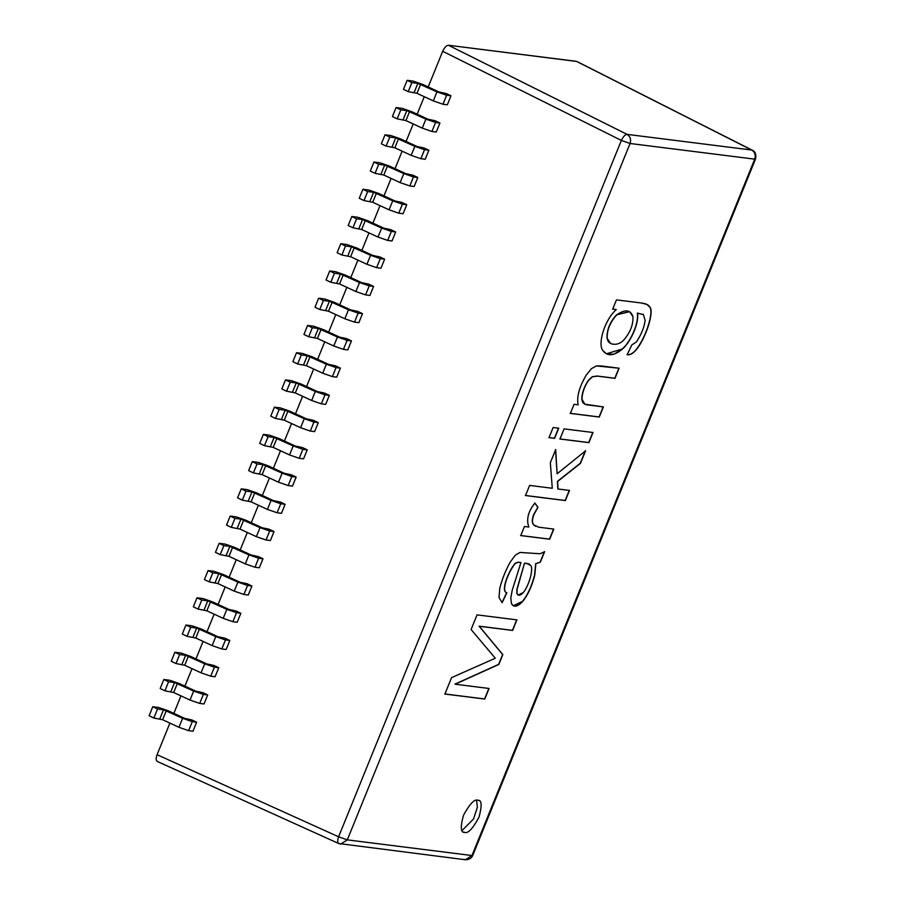 <?xml version="1.0" encoding="UTF-8"?>
<svg xmlns="http://www.w3.org/2000/svg" width="905" height="905" viewBox="0 0 905 905"><rect width="100%" height="100%" fill="white"/><g stroke="black" fill="none" stroke-linecap="round" stroke-linejoin="round"><path stroke-width="1.36" d="M157.074 754.691L169.902 723.106L157.074 754.691L338.594 836.797L621.362 140.422L442.692 51.291C444.468 47.433 446.369 45.42 448.405 45.25L576.881 61.472L751.727 150.038C754.94 152.119 755.935 155.162 754.725 159.156L630.072 143.488L347.305 839.874L471.958 855.542L754.725 159.156L471.958 855.542L347.305 839.874L340.721 844.082L339.081 843.618L340.721 844.082L347.305 839.874L338.594 836.797C337.271 840.734 337.429 843.008 339.081 843.618C337.429 843.008 337.271 840.734 338.594 836.797L347.305 839.874L630.072 143.488L621.362 140.422L338.594 836.797L157.074 754.691C155.694 758.594 155.864 760.867 157.561 761.512C155.864 760.867 155.694 758.594 157.074 754.691M173.851 713.366L180.955 695.877L173.851 713.366M184.914 686.137L192.018 668.637L184.914 686.137M195.978 658.897L203.082 641.407L195.978 658.897M207.03 631.667L214.134 614.167L207.03 631.667M218.094 604.427L225.198 586.938L218.094 604.427M229.146 577.198L236.25 559.697L229.146 577.198M240.21 549.957L247.314 532.468L240.21 549.957M251.273 522.717L258.378 505.228L251.273 522.717M262.326 495.488L269.43 477.998L262.326 495.488M273.389 468.247L280.493 450.758L273.389 468.247M284.442 441.018L291.546 423.529L284.442 441.018M295.505 413.777L302.609 396.288L295.505 413.777M306.569 386.548L313.673 369.048L306.569 386.548M317.621 359.308L324.725 341.819L317.621 359.308M328.685 332.078L335.789 314.578L328.685 332.078M339.737 304.838L346.841 287.349L339.737 304.838M350.801 277.609L357.905 260.108L350.801 277.609M361.864 250.368L368.969 232.879L361.864 250.368M372.917 223.139L380.021 205.639L372.917 223.139M383.98 195.899L391.084 178.409L383.98 195.899M395.033 168.669L402.137 151.169L395.033 168.669M406.096 141.429L413.2 123.94L406.096 141.429M417.16 114.188L424.264 96.699L417.16 114.188M428.212 86.959L442.692 51.291L428.212 86.959M477.738 800.224C481.777 799.771 482.184 805.45 478.96 817.283C472.727 828.731 467.976 833.765 464.684 832.385C460.645 832.849 460.249 827.159 463.473 815.337C469.695 803.889 474.458 798.844 477.738 800.224C474.458 798.844 469.695 803.889 463.473 815.337C460.249 827.159 460.645 832.849 464.684 832.385C467.976 833.765 472.727 828.731 478.96 817.283C482.184 805.45 481.777 799.771 477.738 800.224L478.768 800.518M455.136 684.214L489.062 688.479L484.775 699.045L444.898 694.045L451.561 677.63L495.295 658.24L471.109 629.518L477.048 614.868L516.925 619.88L512.626 630.446L479.277 626.26L502.818 654.62L498.813 664.474L455.136 684.214L498.813 664.474L502.818 654.62L479.277 626.26L512.626 630.446L516.925 619.88L477.048 614.868L471.109 629.518L495.295 658.24L451.561 677.63L444.898 694.045L484.775 699.045L489.062 688.479L455.136 684.214M544.595 551.711L540.376 562.118L535.862 563.758L534.798 575.014C531.925 586.259 527.875 595.094 522.626 601.497C517.468 606.927 513.735 607.64 511.461 603.624L510.793 597.922L512.196 590.354L520.941 562.571C517.898 561.948 515.669 562.672 514.266 564.743C507.637 573.555 501.042 591.565 506.857 592.798L502.173 602.685L499.017 597.605L499.775 588.205C502.286 578.668 505.782 569.935 510.262 562.039L515.318 555.206L519.956 552.435L540.093 553.758L544.595 551.711L540.093 553.758L519.956 552.435L515.318 555.206L510.262 562.039C505.782 569.935 502.286 578.668 499.775 588.205L499.017 597.605L502.173 602.685L506.857 592.798C501.042 591.565 507.637 573.555 514.266 564.743C515.669 562.672 517.898 561.948 520.941 562.571L512.196 590.354L510.793 597.922L511.461 603.624L513.384 605.83L522.626 601.497C527.875 595.094 531.925 586.259 534.798 575.014L535.862 563.758L540.376 562.118L535.669 563.657L534.606 574.924C531.733 586.168 527.683 595.004 522.434 601.406L513.293 605.784L522.434 601.406C527.683 595.004 531.733 586.168 534.606 574.924L535.669 563.657L540.376 562.118L544.595 551.711M537.977 507.309L533.916 514.606C532.106 519.3 532.004 522.705 533.622 524.821L538.656 527.185L553.792 529.086L549.674 539.222L520.748 535.579L524.436 526.495L528.837 527.049C526.133 519.38 528.158 511.393 534.912 503.101L537.977 507.309L534.912 503.101C528.158 511.393 526.133 519.38 528.837 527.049L524.436 526.495L520.748 535.579L549.674 539.222L553.792 529.086L538.656 527.185L533.622 524.821C532.004 522.705 532.106 519.3 533.916 514.606L537.977 507.309M558.034 488.994L569.483 490.431L565.365 500.567L525.5 495.555L529.617 485.431L552.276 488.27L550.331 462.738L555.67 449.581L557.129 473.779L585.58 450.792L580.478 463.349L557.604 481.483L558.034 488.994L557.604 481.483L580.478 463.349L585.58 450.792L557.129 473.779L555.67 449.581L550.331 462.738L552.276 488.27L529.617 485.431L525.5 495.555L565.365 500.567L569.483 490.431L558.034 488.994M553.136 427.499L558.724 428.212L554.607 438.337L549.018 437.635L553.136 427.499L549.018 437.635L554.607 438.337L558.724 428.212L553.136 427.499M564.075 428.88L593.001 432.511L588.884 442.647L559.969 439.016L564.075 428.88L559.969 439.016L588.884 442.647L593.001 432.511L564.075 428.88M615.004 378.335L597.402 376.129L592.424 376.774L588.363 380.666C584.291 386.876 582.153 393.064 581.96 399.241C582.006 402.567 583.883 404.467 587.594 404.931L603.397 406.911L599.28 417.047L570.365 413.404L574.053 404.32L578.159 404.84C576.53 397.069 579.211 387.182 586.191 375.179L591.429 368.663L596.361 365.925L619.111 368.211L615.004 378.335L619.111 368.211L601.327 365.971L596.361 365.925L591.429 368.663L586.191 375.179C579.211 387.182 576.53 397.069 578.159 404.84L574.053 404.32L570.365 413.404L599.28 417.047L603.397 406.911L584.868 404.184L581.96 399.241C582.153 393.064 584.291 386.876 588.363 380.666L592.424 376.774L597.402 376.129L615.004 378.335M612.708 309.125L616.463 299.883L641.464 303.017C645.966 303.582 648.772 304.928 649.869 307.089C654.338 311.761 646.012 337.599 636.724 349.183C633.387 353.391 630.208 355.224 627.165 354.692L631.781 344.975L636.396 341.909C641.272 334.658 644.179 327.497 645.118 320.438L643.466 314.669L637.482 313.164C639.371 323.323 630.197 342.769 622.357 349.115C613.918 356.05 607.436 356.547 602.888 350.597C597.391 344.16 604.653 319.782 616.282 309.578L612.708 309.125L616.282 309.578C604.653 319.782 597.391 344.16 602.888 350.597L606.463 353.844L613.918 354.217L622.357 349.115C630.197 342.769 639.371 323.323 637.482 313.164L643.466 314.669L645.118 320.438C644.179 327.497 641.272 334.658 636.396 341.909L631.781 344.975L627.165 354.692C630.208 355.224 633.387 353.391 636.724 349.183C646.012 337.599 654.338 311.761 649.869 307.089L646.917 304.442L641.464 303.017L616.463 299.883L612.708 309.125M191.826 719.916L196.623 722.201L192.969 731.206L188.625 730.663L178.941 727.292L162.617 719.735L153.873 718.027L149.11 715.753L153.873 718.027L162.617 719.735L178.941 727.292L188.625 730.663L192.969 731.206L196.623 722.201L191.826 719.916L184.756 718.412L168.432 710.855L158.748 707.495L152.764 706.748L157.527 709.022L163.511 709.769L182.606 718.287L192.279 721.647L196.623 722.201L192.279 721.647L188.625 730.663L192.279 721.647L182.606 718.287L178.941 727.292L182.606 718.287L166.271 710.73L162.617 719.735L166.271 710.73L163.511 709.769L159.846 718.785L163.511 709.769L157.527 709.022L153.873 718.027L157.527 709.022L152.764 706.748L149.11 715.753L152.764 706.748L158.748 707.495L168.432 710.855L184.756 718.412L191.826 719.916M202.878 692.676L207.686 694.961L204.032 703.966L199.688 703.423L190.005 700.063L173.67 692.506L164.925 690.798L160.174 688.513L164.925 690.798L173.67 692.506L190.005 700.063L199.688 703.423L204.032 703.966L207.686 694.961L202.878 692.676L195.819 691.182L179.484 683.626L169.812 680.255L163.828 679.508L168.579 681.782L174.563 682.54L193.659 691.058L203.342 694.418L207.686 694.961L203.342 694.418L199.688 703.423L203.342 694.418L193.659 691.058L190.005 700.063L193.659 691.058L177.335 683.501L173.67 692.506L177.335 683.501L174.563 682.54L170.909 691.544L174.563 682.54L168.579 681.782L164.925 690.798L168.579 681.782L163.828 679.508L160.174 688.513L163.828 679.508L169.812 680.255L179.484 683.626L195.819 691.182L202.878 692.676M213.942 665.447L218.75 667.732L215.085 676.736L210.741 676.193L201.057 672.822L184.733 665.266L175.989 663.557L171.226 661.284L175.989 663.557L184.733 665.266L201.057 672.822L210.741 676.193L215.085 676.736L218.75 667.732L213.942 665.447L206.872 663.942L190.548 656.385L180.864 653.025L174.891 652.279L179.643 654.553L185.627 655.299L204.722 663.817L214.395 667.177L218.75 667.732L214.395 667.177L210.741 676.193L214.395 667.177L204.722 663.817L201.057 672.822L204.722 663.817L188.387 656.261L184.733 665.266L188.387 656.261L185.627 655.299L181.973 664.304L185.627 655.299L179.643 654.553L175.989 663.557L179.643 654.553L174.891 652.279L171.226 661.284L174.891 652.279L180.864 653.025L190.548 656.385L206.872 663.942L213.942 665.447M225.006 638.206L229.802 640.491L226.148 649.496L221.804 648.953L212.121 645.593L195.797 638.036L187.041 636.317L182.29 634.043L187.041 636.317L195.797 638.036L212.121 645.593L221.804 648.953L226.148 649.496L229.802 640.491L225.006 638.206L217.935 636.713L201.611 629.156L191.928 625.785L185.944 625.038L190.706 627.312L196.679 628.07L215.775 636.588L225.458 639.948L229.802 640.491L225.458 639.948L221.804 648.953L225.458 639.948L215.775 636.588L212.121 645.593L215.775 636.588L199.451 629.032L195.797 638.036L199.451 629.032L196.679 628.07L193.025 637.075L196.679 628.07L190.706 627.312L187.041 636.317L190.706 627.312L185.944 625.038L182.29 634.043L185.944 625.038L191.928 625.785L201.611 629.156L217.935 636.713L225.006 638.206M236.058 610.977L240.866 613.262L237.201 622.267L232.857 621.712L223.184 618.353L206.849 610.796L198.105 609.088L193.342 606.814L198.105 609.088L206.849 610.796L223.184 618.353L232.857 621.712L237.201 622.267L240.866 613.262L236.058 610.977L228.999 609.472L212.664 601.916L202.98 598.556L197.007 597.798L201.758 600.083L207.743 600.83L226.838 609.348L236.522 612.708L240.866 613.262L236.522 612.708L232.857 621.712L236.522 612.708L226.838 609.348L223.184 618.353L226.838 609.348L210.503 601.791L206.849 610.796L210.503 601.791L207.743 600.83L204.089 609.834L207.743 600.83L201.758 600.083L198.105 609.088L201.758 600.083L197.007 597.798L193.342 606.814L197.007 597.798L202.98 598.556L212.664 601.916L228.999 609.472L236.058 610.977M247.122 583.736L251.918 586.021L248.264 595.026L243.92 594.483L234.237 591.123L217.913 583.567L209.168 581.847L204.406 579.573L209.168 581.847L217.913 583.567L234.237 591.123L243.92 594.483L248.264 595.026L251.918 586.021L247.122 583.736L240.051 582.232L223.727 574.686L214.044 571.315L208.06 570.569L212.822 572.842L218.806 573.6L237.902 582.107L247.574 585.478L251.918 586.021L247.574 585.478L243.92 594.483L247.574 585.478L237.902 582.107L234.237 591.123L237.902 582.107L221.567 574.562L217.913 583.567L221.567 574.562L218.806 573.6L215.141 582.605L218.806 573.6L212.822 572.842L209.168 581.847L212.822 572.842L208.06 570.569L204.406 579.573L208.06 570.569L214.044 571.315L223.727 574.686L240.051 582.232L247.122 583.736M258.174 556.507L262.982 558.781L259.328 567.797L254.984 567.243L245.3 563.883L228.965 556.326L220.22 554.618L215.469 552.344L220.22 554.618L228.965 556.326L245.3 563.883L254.984 567.243L259.328 567.797L262.982 558.781L258.174 556.507L251.115 555.003L234.78 547.446L225.107 544.086L219.123 543.328L223.874 545.613L229.859 546.36L248.954 554.878L258.638 558.238L262.982 558.781L258.638 558.238L254.984 567.243L258.638 558.238L248.954 554.878L245.3 563.883L248.954 554.878L232.63 547.321L228.965 556.326L232.63 547.321L229.859 546.36L226.205 555.365L229.859 546.36L223.874 545.613L220.22 554.618L223.874 545.613L219.123 543.328L215.469 552.344L219.123 543.328L225.107 544.086L234.78 547.446L251.115 555.003L258.174 556.507M269.238 529.267L274.045 531.552L270.38 540.557L266.036 540.014L256.353 536.654L240.029 529.097L231.284 527.377L226.522 525.104L231.284 527.377L240.029 529.097L256.353 536.654L266.036 540.014L270.38 540.557L274.045 531.552L269.238 529.267L262.167 527.762L245.843 520.217L236.16 516.846L230.187 516.099L234.938 518.373L240.922 519.131L260.018 527.638L269.69 531.009L274.045 531.552L269.69 531.009L266.036 540.014L269.69 531.009L260.018 527.638L256.353 536.654L260.018 527.638L243.683 520.081L240.029 529.097L243.683 520.081L240.922 519.131L237.268 528.135L240.922 519.131L234.938 518.373L231.284 527.377L234.938 518.373L230.187 516.099L226.522 525.104L230.187 516.099L236.16 516.846L245.843 520.217L262.167 527.762L269.238 529.267M280.301 502.037L285.098 504.311L281.444 513.327L277.1 512.773L267.416 509.413L251.092 501.856L242.336 500.148L237.585 497.863L242.336 500.148L251.092 501.856L267.416 509.413L277.1 512.773L281.444 513.327L285.098 504.311L280.301 502.037L273.231 500.533L256.907 492.976L247.223 489.616L241.239 488.858L246.002 491.144L251.975 491.89L271.07 500.408L280.754 503.768L285.098 504.311L280.754 503.768L277.1 512.773L280.754 503.768L271.07 500.408L267.416 509.413L271.07 500.408L254.746 492.852L251.092 501.856L254.746 492.852L251.975 491.89L248.321 500.895L251.975 491.89L246.002 491.144L242.336 500.148L246.002 491.144L241.239 488.858L237.585 497.863L241.239 488.858L247.223 489.616L256.907 492.976L273.231 500.533L280.301 502.037M291.353 474.797L296.161 477.082L292.496 486.087L288.152 485.544L278.48 482.184L262.145 474.627L253.4 472.908L248.637 470.634L253.4 472.908L262.145 474.627L278.48 482.184L288.152 485.544L292.496 486.087L296.161 477.082L291.353 474.797L284.294 473.292L267.959 465.736L258.276 462.376L252.303 461.629L257.054 463.903L263.038 464.65L282.134 473.168L291.817 476.539L296.161 477.082L291.817 476.539L288.152 485.544L291.817 476.539L282.134 473.168L278.48 482.184L282.134 473.168L265.799 465.611L262.145 474.627L265.799 465.611L263.038 464.65L259.384 473.666L263.038 464.65L257.054 463.903L253.4 472.908L257.054 463.903L252.303 461.629L248.637 470.634L252.303 461.629L258.276 462.376L267.959 465.736L284.294 473.292L291.353 474.797M302.417 447.556L307.214 449.842L303.56 458.858L299.216 458.303L289.532 454.944L273.208 447.387L264.464 445.679L259.701 443.393L264.464 445.679L273.208 447.387L289.532 454.944L299.216 458.303L303.56 458.858L307.214 449.842L302.417 447.556L295.347 446.063L279.023 438.506L269.339 435.147L263.355 434.389L268.118 436.674L274.102 437.42L293.197 445.939L302.87 449.299L307.214 449.842L302.87 449.299L299.216 458.303L302.87 449.299L293.197 445.939L289.532 454.944L293.197 445.939L276.862 438.382L273.208 447.387L276.862 438.382L274.102 437.42L270.437 446.425L274.102 437.42L268.118 436.674L264.464 445.679L268.118 436.674L263.355 434.389L259.701 443.393L263.355 434.389L269.339 435.147L279.023 438.506L295.347 446.063L302.417 447.556M313.469 420.327L318.277 422.612L314.623 431.617L310.279 431.074L300.596 427.703L284.261 420.158L275.516 418.438L270.765 416.164L275.516 418.438L284.261 420.158L300.596 427.703L310.279 431.074L314.623 431.617L318.277 422.612L313.469 420.327L306.41 418.823L290.075 411.266L280.403 407.906L274.419 407.16L279.17 409.433L285.154 410.18L304.25 418.698L313.933 422.069L318.277 422.612L313.933 422.069L310.279 431.074L313.933 422.069L304.25 418.698L300.596 427.703L304.25 418.698L287.926 411.142L284.261 420.158L287.926 411.142L285.154 410.18L281.5 419.196L285.154 410.18L279.17 409.433L275.516 418.438L279.17 409.433L274.419 407.16L270.765 416.164L274.419 407.16L280.403 407.906L290.075 411.266L306.41 418.823L313.469 420.327M324.533 393.087L329.341 395.372L325.676 404.377L321.332 403.834L311.648 400.474L295.324 392.917L286.58 391.209L281.817 388.924L286.58 391.209L295.324 392.917L311.648 400.474L321.332 403.834L325.676 404.377L329.341 395.372L324.533 393.087L317.463 391.594L301.139 384.037L291.455 380.677L285.482 379.919L290.234 382.193L296.218 382.951L315.313 391.469L324.986 394.829L329.341 395.372L324.986 394.829L321.332 403.834L324.986 394.829L315.313 391.469L311.648 400.474L315.313 391.469L298.978 383.912L295.324 392.917L298.978 383.912L296.218 382.951L292.564 391.956L296.218 382.951L290.234 382.193L286.58 391.209L290.234 382.193L285.482 379.919L281.817 388.924L285.482 379.919L291.455 380.677L301.139 384.037L317.463 391.594L324.533 393.087M335.597 365.858L340.393 368.143L336.739 377.147L332.395 376.604L322.712 373.233L306.388 365.677L297.632 363.968L292.881 361.695L297.632 363.968L306.388 365.677L322.712 373.233L332.395 376.604L336.739 377.147L340.393 368.143L335.597 365.858L328.526 364.353L312.202 356.796L302.519 353.436L296.535 352.69L301.297 354.964L307.27 355.71L326.366 364.229L336.049 367.588L340.393 368.143L336.049 367.588L332.395 376.604L336.049 367.588L326.366 364.229L322.712 373.233L326.366 364.229L310.042 356.672L306.388 365.677L310.042 356.672L307.27 355.71L303.616 364.726L307.27 355.71L301.297 354.964L297.632 363.968L301.297 354.964L296.535 352.69L292.881 361.695L296.535 352.69L302.519 353.436L312.202 356.796L328.526 364.353L335.597 365.858M346.649 338.617L351.457 340.902L347.792 349.907L343.448 349.364L333.775 346.004L317.44 338.447L308.696 336.739L303.933 334.454L308.696 336.739L317.44 338.447L333.775 346.004L343.448 349.364L347.792 349.907L351.457 340.902L346.649 338.617L339.59 337.124L323.255 329.567L313.571 326.196L307.598 325.449L312.349 327.723L318.334 328.481L337.429 336.999L347.113 340.359L351.457 340.902L347.113 340.359L343.448 349.364L347.113 340.359L337.429 336.999L333.775 346.004L337.429 336.999L321.094 329.443L317.44 338.447L321.094 329.443L318.334 328.481L314.68 337.486L318.334 328.481L312.349 327.723L308.696 336.739L312.349 327.723L307.598 325.449L303.933 334.454L307.598 325.449L313.571 326.196L323.255 329.567L339.59 337.124L346.649 338.617M357.713 311.388L362.509 313.673L358.855 322.678L354.511 322.135L344.828 318.764L328.504 311.207L319.759 309.499L314.997 307.225L319.759 309.499L328.504 311.207L344.828 318.764L354.511 322.135L358.855 322.678L362.509 313.673L357.713 311.388L350.642 309.883L334.318 302.327L324.635 298.967L318.651 298.22L323.413 300.494L329.397 301.241L348.493 309.759L358.165 313.119L362.509 313.673L358.165 313.119L354.511 322.135L358.165 313.119L348.493 309.759L344.828 318.764L348.493 309.759L332.158 302.202L328.504 311.207L332.158 302.202L329.397 301.241L325.732 310.245L329.397 301.241L323.413 300.494L319.759 309.499L323.413 300.494L318.651 298.22L314.997 307.225L318.651 298.22L324.635 298.967L334.318 302.327L350.642 309.883L357.713 311.388M368.765 284.147L373.573 286.433L369.919 295.437L365.575 294.894L355.891 291.534L339.556 283.978L330.811 282.258L326.06 279.984L330.811 282.258L339.556 283.978L355.891 291.534L365.575 294.894L369.919 295.437L373.573 286.433L368.765 284.147L361.706 282.654L345.371 275.097L335.698 271.726L329.714 270.98L334.465 273.253L340.45 274.011L359.545 282.53L369.229 285.889L373.573 286.433L369.229 285.889L365.575 294.894L369.229 285.889L359.545 282.53L355.891 291.534L359.545 282.53L343.221 274.973L339.556 283.978L343.221 274.973L340.45 274.011L336.796 283.016L340.45 274.011L334.465 273.253L330.811 282.258L334.465 273.253L329.714 270.98L326.06 279.984L329.714 270.98L335.698 271.726L345.371 275.097L361.706 282.654L368.765 284.147M379.829 256.918L384.636 259.203L380.971 268.208L376.627 267.654L366.944 264.294L350.62 256.737L341.875 255.029L337.113 252.755L341.875 255.029L350.62 256.737L366.944 264.294L376.627 267.654L380.971 268.208L384.636 259.203L379.829 256.918L372.758 255.414L356.434 247.857L346.751 244.497L340.778 243.739L345.529 246.024L351.513 246.771L370.609 255.289L380.281 258.649L384.636 259.203L380.281 258.649L376.627 267.654L380.281 258.649L370.609 255.289L366.944 264.294L370.609 255.289L354.274 247.732L350.62 256.737L354.274 247.732L351.513 246.771L347.859 255.776L351.513 246.771L345.529 246.024L341.875 255.029L345.529 246.024L340.778 243.739L337.113 252.755L340.778 243.739L346.751 244.497L356.434 247.857L372.758 255.414L379.829 256.918M390.892 229.678L395.689 231.963L392.035 240.968L387.691 240.425L378.007 237.065L361.683 229.508L352.927 227.789L348.176 225.515L352.927 227.789L361.683 229.508L378.007 237.065L387.691 240.425L392.035 240.968L395.689 231.963L390.892 229.678L383.822 228.184L367.498 220.628L357.814 217.257L351.83 216.51L356.593 218.784L362.566 219.542L381.661 228.049L391.345 231.42L395.689 231.963L391.345 231.42L387.691 240.425L391.345 231.42L381.661 228.049L378.007 237.065L381.661 228.049L365.337 220.503L361.683 229.508L365.337 220.503L362.566 219.542L358.912 228.546L362.566 219.542L356.593 218.784L352.927 227.789L356.593 218.784L351.83 216.51L348.176 225.515L351.83 216.51L357.814 217.257L367.498 220.628L383.822 228.184L390.892 229.678M401.944 202.449L406.752 204.722L403.087 213.738L398.743 213.184L389.071 209.824L372.736 202.268L363.991 200.559L359.228 198.286L363.991 200.559L372.736 202.268L389.071 209.824L398.743 213.184L403.087 213.738L406.752 204.722L401.944 202.449L394.885 200.944L378.55 193.387L368.867 190.027L362.894 189.269L367.645 191.555L373.629 192.301L392.725 200.82L402.408 204.179L406.752 204.722L402.408 204.179L398.743 213.184L402.408 204.179L392.725 200.82L389.071 209.824L392.725 200.82L376.39 193.263L372.736 202.268L376.39 193.263L373.629 192.301L369.975 201.306L373.629 192.301L367.645 191.555L363.991 200.559L367.645 191.555L362.894 189.269L359.228 198.286L362.894 189.269L368.867 190.027L378.55 193.387L394.885 200.944L401.944 202.449M413.008 175.208L417.805 177.493L414.151 186.498L409.807 185.955L400.123 182.595L383.799 175.038L375.055 173.319L370.292 171.045L375.055 173.319L383.799 175.038L400.123 182.595L409.807 185.955L414.151 186.498L417.805 177.493L413.008 175.208L405.938 173.703L389.614 166.158L379.93 162.787L373.946 162.04L378.709 164.314L384.693 165.072L403.788 173.579L413.461 176.95L417.805 177.493L413.461 176.95L409.807 185.955L413.461 176.95L403.788 173.579L400.123 182.595L403.788 173.579L387.453 166.034L383.799 175.038L387.453 166.034L384.693 165.072L381.028 174.077L384.693 165.072L378.709 164.314L375.055 173.319L378.709 164.314L373.946 162.04L370.292 171.045L373.946 162.04L379.93 162.787L389.614 166.158L405.938 173.703L413.008 175.208M424.06 147.979L428.868 150.253L425.214 159.269L420.87 158.714L411.187 155.355L394.852 147.798L386.107 146.09L381.356 143.816L386.107 146.09L394.852 147.798L411.187 155.355L420.87 158.714L425.214 159.269L428.868 150.253L424.06 147.979L417.001 146.474L400.666 138.918L390.994 135.558L385.01 134.8L389.761 137.085L395.745 137.832L414.841 146.35L424.524 149.71L428.868 150.253L424.524 149.71L420.87 158.714L424.524 149.71L414.841 146.35L411.187 155.355L414.841 146.35L398.517 138.793L394.852 147.798L398.517 138.793L395.745 137.832L392.091 146.836L395.745 137.832L389.761 137.085L386.107 146.09L389.761 137.085L385.01 134.8L381.356 143.816L385.01 134.8L390.994 135.558L400.666 138.918L417.001 146.474L424.06 147.979M435.124 120.738L439.932 123.023L436.267 132.028L431.923 131.485L422.239 128.125L405.915 120.569L397.171 118.849L392.408 116.575L397.171 118.849L405.915 120.569L422.239 128.125L431.923 131.485L436.267 132.028L439.932 123.023L435.124 120.738L428.054 119.234L411.73 111.677L402.046 108.317L396.073 107.571L400.825 109.844L406.809 110.602L425.904 119.109L435.577 122.48L439.932 123.023L435.577 122.48L431.923 131.485L435.577 122.48L425.904 119.109L422.239 128.125L425.904 119.109L409.569 111.553L405.915 120.569L409.569 111.553L406.809 110.602L403.155 119.607L406.809 110.602L400.825 109.844L397.171 118.849L400.825 109.844L396.073 107.571L392.408 116.575L396.073 107.571L402.046 108.317L411.73 111.677L428.054 119.234L435.124 120.738M446.188 93.509L450.984 95.783L447.33 104.799L442.986 104.245L433.303 100.885L416.979 93.328L408.223 91.62L403.472 89.335L408.223 91.62L416.979 93.328L433.303 100.885L442.986 104.245L447.33 104.799L450.984 95.783L446.188 93.509L439.117 92.005L422.793 84.448L413.11 81.088L407.126 80.33L411.888 82.615L417.861 83.362L436.957 91.88L446.64 95.24L450.984 95.783L446.64 95.24L442.986 104.245L446.64 95.24L436.957 91.88L433.303 100.885L436.957 91.88L420.633 84.323L416.979 93.328L420.633 84.323L417.861 83.362L414.207 92.367L417.861 83.362L411.888 82.615L408.223 91.62L411.888 82.615L407.126 80.33L403.472 89.335L407.126 80.33L413.11 81.088L422.793 84.448L439.117 92.005L446.188 93.509M157.176 761.41L338.708 843.517L465.374 859.75L471.958 855.542L465.374 859.75L463.733 859.286M576.87 61.472L752.179 150.173C755.279 151.429 756.388 154.393 755.505 159.054L754.725 159.156L755.505 159.054L472.738 855.44L471.958 855.542L472.738 855.44C471.573 858.268 469.118 859.705 465.374 859.75M630.072 143.488C631.283 139.494 630.276 136.463 627.075 134.37C625.095 134.573 623.194 136.587 621.362 140.422L630.072 143.488L754.725 159.156C755.935 155.162 754.94 152.119 751.727 150.038L627.075 134.37C630.276 136.463 631.283 139.494 630.072 143.488M448.405 45.25C446.369 45.42 444.468 47.433 442.692 51.291L621.362 140.422C623.194 136.587 625.095 134.573 627.075 134.37L448.405 45.25L627.075 134.37L751.727 150.038L576.44 61.336L448.405 45.25M462.059 830.541L473.53 818.957L477.376 807.328L476.562 800.246L477.376 807.328L473.53 818.957L462.059 830.541M463.654 832.091L464.684 832.385M488.87 688.388L484.775 699.045L444.717 693.954L484.582 698.954L488.87 688.388M516.732 619.789L512.626 630.446L479.096 626.17L502.818 654.62L498.813 664.474L454.944 684.123L498.621 664.383L502.626 654.53L479.096 626.17L512.434 630.355L516.732 619.789M520.748 562.48L520.748 562.48C517.705 561.858 515.477 562.582 514.074 564.652C507.445 573.453 500.85 591.474 506.664 592.707L501.981 602.594L506.664 592.707C500.85 591.474 507.445 573.453 514.074 564.652C515.477 562.582 517.705 561.858 520.748 562.48M524.696 563.272L529.074 563.939L530.76 565.546C533.78 569.245 528.622 586.282 523.282 592.549L518.113 595.038L517.015 593.556L517.106 589.291L524.504 563.182L517.106 589.291L517.015 593.556C518.158 596.101 520.239 595.773 523.282 592.549C528.622 586.282 533.78 569.245 530.76 565.546L526.586 563.283L524.696 563.272M528.973 563.894L524.504 563.182L516.925 589.2L516.834 593.465L518.022 594.992L516.834 593.465L516.925 589.2L524.504 563.182L528.973 563.894M544.403 551.62L540.183 562.028L544.403 551.62M553.6 528.995L549.674 539.222L520.567 535.489L549.482 539.12L553.6 528.995M534.731 503.01L537.785 507.219L533.735 514.515C531.914 519.21 531.812 522.615 533.43 524.73L535.624 526.325L533.43 524.73C531.812 522.615 531.914 519.21 533.735 514.515L537.785 507.219L534.731 503.01M569.29 490.34L565.365 500.567L525.307 495.465L565.173 500.476L569.29 490.34M555.489 449.491L557.129 473.779L555.489 449.491M585.388 450.701L580.478 463.349L557.412 481.381L557.842 488.904L557.412 481.381L580.286 463.258L585.388 450.701M558.532 428.122L554.607 438.337L548.826 437.545L554.426 438.246L558.532 428.122M592.809 432.42L588.884 442.647L559.776 438.925L588.702 442.556L592.809 432.42M603.205 406.82L599.28 417.047L570.173 413.314L599.087 416.956L603.205 406.82M618.918 368.12L614.812 378.245L597.21 376.039L592.232 376.684L588.182 380.575C584.098 386.786 581.96 392.974 581.779 399.15L584.777 404.139L581.779 399.15C581.96 392.974 584.098 386.786 588.182 380.575L592.232 376.684L597.21 376.039L614.812 378.245L618.918 368.12M646.826 304.397L649.677 306.999C654.145 311.671 645.819 337.508 636.543 349.092C633.206 353.301 630.016 355.133 626.973 354.602C630.016 355.133 633.206 353.301 636.543 349.092C645.819 337.508 654.145 311.671 649.677 306.999L646.826 304.397M642.754 314.227L643.466 314.669M643.285 314.578L637.29 313.073C639.179 323.232 630.004 342.678 622.165 349.025L606.373 353.798L622.165 349.025C630.004 342.678 639.179 323.232 637.29 313.073L643.285 314.578M616.09 309.487L612.515 309.035L616.09 309.487M629.495 311.625L616.644 314.702C609.857 322.203 606.655 330.076 607.029 338.323L610.513 343.448L607.029 338.323C606.655 330.076 609.857 322.203 616.644 314.702L629.495 311.625M613.126 344.194L610.604 343.493L607.221 338.413C606.848 330.167 610.049 322.293 616.837 314.804L629.597 311.671L633.002 316.716C633.251 325.087 630.027 333.017 623.341 340.495C620.321 343.425 616.916 344.658 613.126 344.194C616.916 344.658 620.321 343.425 623.341 340.495C630.027 333.017 633.251 325.087 633.002 316.716C630.457 309.646 625.072 309.001 616.837 314.804C610.049 322.293 606.848 330.167 607.221 338.413C607.696 341.819 609.653 343.742 613.126 344.194"/></g></svg>
